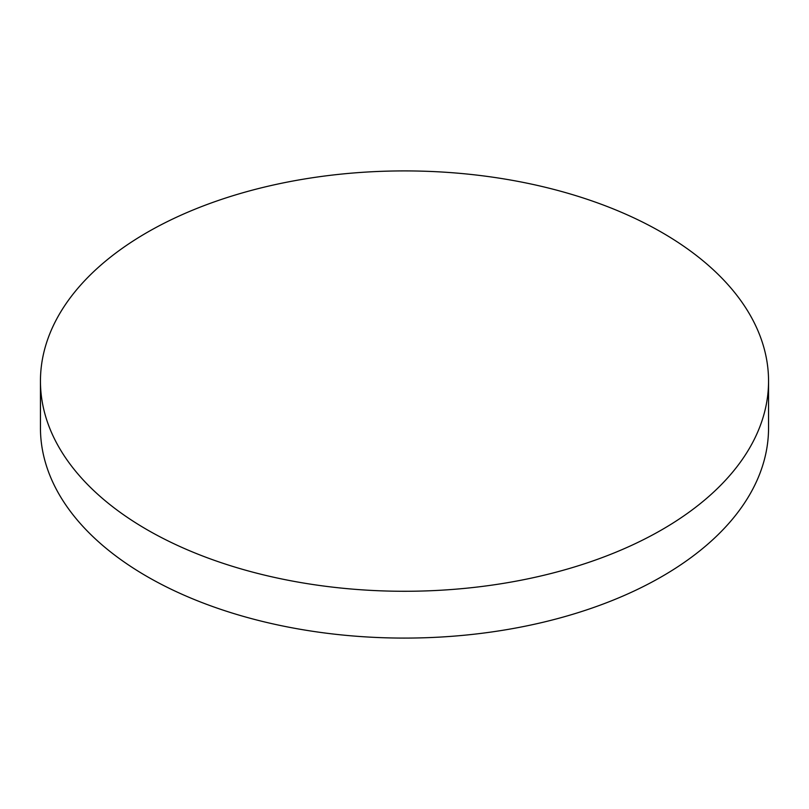 <?xml version="1.0" encoding="UTF-8"?>
<svg xmlns="http://www.w3.org/2000/svg" width="809" height="809" viewBox="0 0 809 809"><rect width="100%" height="100%" fill="white"/><g stroke="black" fill="none" stroke-linecap="round" stroke-linejoin="round"><path stroke-width="1.21" d="M147.076 529.713A364.05 210.178 0 0 0 543.82 575.28A364.05 210.178 0 0 0 768.55 381.1A364.05 210.178 0 0 0 661.924 232.476A364.05 210.178 0 0 0 265.18 186.909A364.05 210.178 0 0 0 40.45 381.1A364.05 210.178 0 0 0 147.076 529.713M40.45 381.1L40.45 427.9A364.05 210.178 0 0 0 147.076 576.524A364.05 210.178 0 0 0 543.82 622.091A364.05 210.178 0 0 0 768.55 427.9L768.55 381.1"/></g></svg>
